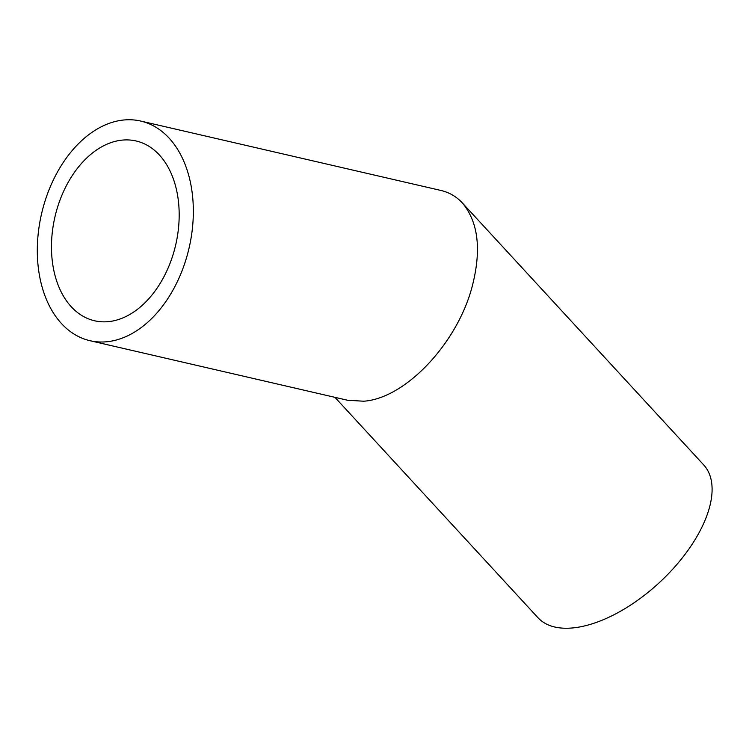 <?xml version="1.0" encoding="UTF-8"?>
<svg xmlns="http://www.w3.org/2000/svg" width="749" height="749" viewBox="0 0 749 749"><rect width="100%" height="100%" fill="white"/><g stroke="black" fill="none" stroke-linecap="round" stroke-linejoin="round"><path stroke-width="1.12" d="M108.193 321.658A92.267 61.98 103 0 1 94.543 320.769A92.267 61.98 103 0 1 54.939 216.92A92.267 61.98 103 0 1 136.103 140.981A92.267 61.98 103 0 1 177.625 234.905A92.267 61.98 103 0 1 108.193 321.658M106.611 341.778A112.715 75.724 -77 0 0 191.435 235.804A112.715 75.724 -77 0 0 140.709 121.057A112.715 75.724 -77 0 0 41.551 213.821A112.715 75.724 -77 0 0 89.936 340.692A112.715 75.724 -77 0 0 106.611 341.778M140.709 121.057L440.889 190.452C449.306 192.437 456.45 196.584 462.33 202.923C478.592 222.331 481.729 250.728 471.758 288.093C456.319 344.596 404.816 398.515 363.714 401.211L347.564 400.256L89.936 340.692M334.925 397.335L537.922 617.672A112.715 56.484 -42.7 0 0 572.601 627.943A112.715 56.484 -42.7 0 0 681.262 559.194A112.715 56.484 -42.7 0 0 703.723 464.932L462.33 202.923"/></g></svg>
